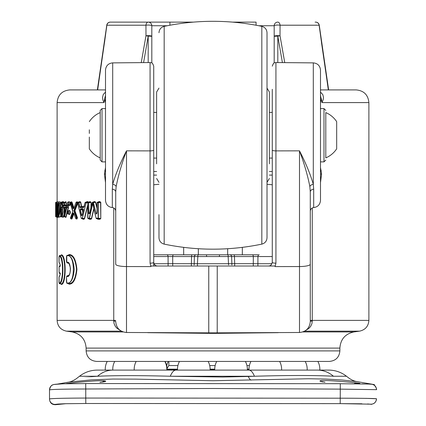 <?xml version="1.0" encoding="UTF-8"?>
<svg xmlns="http://www.w3.org/2000/svg" width="426" height="426" viewBox="0 0 426 426"><rect width="100%" height="100%" fill="white"/><g stroke="black" fill="none" stroke-linecap="round" stroke-linejoin="round"><path stroke-width="0.64" d="M158.983 88.118L156.63 91.984L156.63 163.824M158.983 214.624L158.983 237.735C159.212 241.084 160.943 243.214 164.175 244.125L164.175 26.353C196.727 19.628 229.273 19.628 261.825 26.353C265.057 27.259 266.788 29.389 267.017 32.738L267.017 237.735C266.788 241.084 265.057 243.214 261.825 244.125L261.825 26.353M158.983 32.738C159.212 29.389 160.943 27.259 164.175 26.353M269.37 178.489L267.017 182.355L267.017 55.849L267.017 88.118L269.37 91.984L269.37 163.824M267.017 55.849L267.017 32.738M105.51 182.552L104.413 174.026L105.51 167.572M105.51 102.9L104.572 98.97L103.965 102.597L102.852 99.876L102.506 97.458L103.3 94.391L105.51 92.112M320.49 92.112L322.759 94.497L323.488 97.234L323.275 99.38L322.035 102.597L321.422 98.97L320.49 102.9M320.49 167.572L321.587 174.026L320.49 182.557M61.088 255.296L61.365 254.823C66.424 254.695 66.413 284.611 61.365 284.467L61.088 283.993M62.547 207.02L63.373 206.775M63.809 207.462L63.996 207.984M63.996 215.95L63.256 217.324L62.425 217.031M62.462 201.855L63.17 201.482L63.857 202.35L64.012 205.114L63.714 206.062L63.373 205.95L63.911 205.705M62.42 205.763L62.318 207.057M57.228 202.073L57.659 201.881M57.675 217.02L57.505 217.361L57.457 216.956M57.164 216.472L57.143 217.361L55.923 216.839A0.362 0.362 -90 0 1 55.614 216.483L55.625 216.483A0.362 0.362 -90 0 0 55.923 216.839L56.828 216.999A0.362 0.362 90.1 0 1 57.127 217.361A0.362 0.362 90.1 0 0 56.844 216.999L56.866 216.472M56.866 202.307L57.127 201.716L57.169 202.105M58.186 201.775L58.724 202.025M58.735 216.85L58.415 217.452L58.176 217.079M59.89 201.817L60.95 202.685M60.939 216.254L59.885 217.052M98.113 202.073L98.768 201.631A155.879 0.415 -0.3 0 0 99.94 201.631L100.797 202.382L100.797 218.506L99.94 219.257A155.879 0.405 -179.7 0 0 97.842 219.252L97.032 218.479M93.832 209.262L91.633 218.666L90.962 219.236L89.348 219.214L88.912 218.815M88.912 202.068L90.381 201.652L91.084 202.43L91.084 207.015M93.156 202.398L93.896 201.647A155.879 0.309 -0.3 0 0 94.939 201.642L95.669 202.206L96.979 207.505M78.858 202.062L80.221 201.674L80.732 202.217A938.915 887.896 -1 0 0 81.67 206.509L84.135 206.61M86.148 202.361L86.776 201.663L87.873 201.658L88.528 202.148M87.74 205.806L84.572 218.682L84.013 219.22L82.873 219.214L82.309 218.559M70.647 202.717L71.025 201.839L72.037 202.212L73.97 208.101M73.975 210.316L74.231 211.072L73.97 211.253L73.975 210.316L76.925 202.84L76.084 202.584A0.362 0.314 -90 0 1 76.334 202.228L77.383 201.865L77.873 202.313M77.772 203.33L74.923 210.7L77.452 217.745L76.994 219.023L75.897 218.66M73.911 213.49L72.09 218.698L71.227 219.044L70.849 218.171M70.402 203.463L70.024 205.257L69.459 205.636L68.927 205.236M69.001 201.727L70.279 202.483M68.911 210.71L69.465 210.311C70.668 211.786 70.652 213.218 69.422 214.603L68.703 213.868M65.327 202.046L65.929 201.7L66.243 202.542L66.307 205.172L68.144 205.172L68.442 207.776A466.406 359.666 155.2 0 0 67.51 211.376M67.303 212.185A466.406 359.666 155.2 0 0 66.126 216.994L65.87 217.372L65.327 217.031M68.474 275.489L69.076 274.978A0.543 0.49 119 0 1 69.076 275.01M69.076 263.726A0.543 0.49 -118.9 0 1 69.076 263.758L68.474 263.247M68.474 255.126L68.863 254.615C73.187 254.285 75.876 259.221 76.925 269.413C75.86 279.547 73.171 284.451 68.863 284.121L68.474 283.604M83.411 209.603L82.399 209.81L82.905 212.036M65.966 207.446L64.922 207.446L65.998 207.622A0.362 0.341 90.1 0 0 65.966 207.622L65.966 207.979L64.667 207.76L64.917 212.553M82.511 209.597A0.362 0.304 90.1 0 0 82.271 209.246L83.331 209.246M82.772 212.611L82.271 209.246L80.951 209.044L80.386 209.645L81.648 215.508L82.234 215.114M83.469 209.88L83.443 210.007A939.889 890.99 179.8 0 0 82.559 213.863A19.516 11.119 -90.3 0 0 82.324 215.018L81.409 215.593L80.147 209.752L82.399 209.81M64.64 207.089A0.362 0.341 -90 0 0 64.922 207.446L64.39 207.76L64.64 207.089L65.78 207.089L65.993 208.255A479.255 369.954 154.3 0 0 64.88 212.83L64.917 212.675M81.409 215.593L81.962 215.599M83.203 209.06L80.951 209.044A0.362 0.304 -90 0 1 80.711 208.692L82.9 208.692L83.443 210.007M83.379 209.145L83.134 209.044A0.362 0.298 -90 0 1 82.9 208.692M57.095 203.378L56.78 208.942L57.1 215.497M115.723 198.095L115.723 264.211A10.874 2.343 0 0 0 126.501 266.554L150.932 266.596L150.069 263.167L150.069 150.889L126.501 150.847C121.767 163.563 118.316 175.469 116.149 186.556A3.626 2.439 11.2 0 0 112.698 184.314C115.606 174.234 120.207 163.078 126.501 150.847L126.501 332.488L208.761 332.85L208.761 266.016L275.196 266.016A7.088 6.938 -160.6 0 1 275.047 266.591M96.633 361.429L329.367 361.429C335.752 360.806 339.256 357.297 339.879 350.912L86.121 350.912C86.744 357.297 90.248 360.806 96.633 361.429M64.88 212.83L64.555 213.309L64.39 212.691L64.667 212.691M65.998 207.43A0.362 0.341 -90 0 1 65.78 207.089M80.147 209.752L80.711 208.692M59.012 203.559L58.586 204.714L58.426 208.628L58.511 213.389L59.017 215.316M57.201 215.577L57.222 214.613L56.786 215.806L56.557 213.948L56.589 204.368C57.302 199.427 57.617 210.982 57.222 214.656M61.924 214.4L61.397 208.793L60.833 209.64L61.381 215.37L61.924 214.4M268.646 266.016L270.095 265.712L271.229 264.929L272.273 262.432L272.273 89.284M278.194 332.674L217.212 333.35A314.25 263.619 180 0 1 208.788 333.35L208.761 332.85A257.48 115.984 0 0 0 217.239 332.85L299.499 332.488L299.499 266.554A10.874 2.343 0 0 0 310.277 264.211L310.277 191.908A3.626 2.705 180 0 1 313.685 189.208L313.302 184.314A3.626 2.439 -11.2 0 0 309.851 186.556C307.684 175.469 304.233 163.563 299.499 150.847C305.793 163.078 310.394 174.234 313.302 184.314L313.302 62.878L275.931 62.553L275.931 263.167A3.626 0.783 180 0 1 272.273 262.389L272.273 262.437M150.069 263.167A3.626 0.783 0 0 0 153.727 262.389L154.01 263.785L154.771 264.929L155.905 265.712L157.354 266.016M153.727 150.106A3.626 0.783 -0 0 1 150.069 150.889L150.069 62.553C151.166 63.245 152.002 61.211 153.727 66.179L153.727 262.437M217.212 333.35L217.239 266.016L150.804 266.016A7.088 6.938 160.6 0 0 150.953 266.591M66.791 262.395C71.451 259.807 71.472 278.897 66.791 276.341L66.493 276.916L66.733 282.827C75.53 286.235 75.556 252.559 66.733 255.904L66.791 262.395A0.543 0.495 66.1 0 0 67.201 262.917L67.015 262.821M63.389 206.062L63.373 206.903L64.012 208.037L64.076 216.488L66.594 207.249L66.525 206.056L64.704 206.062L64.39 205.22L64.981 205.705L66.797 205.705L66.594 206.227M64.39 205.22L64.39 202.755L64.012 202.776L64.347 202.233L64.667 205.22L66.243 205.007M67.904 211.2L67.867 213.714L68.432 212.83L68.357 211.722L67.904 211.2L68.176 210.843L68.575 211.323L68.549 213.655M68.288 204.469C69.071 200.609 66.227 203.399 67.904 204.746L68.288 204.469L68.559 204.773L68.176 205.103L67.702 204.4M84.162 206.823L83.549 207.521L80.067 207.521L79.55 206.977A964.091 911.187 180 0 1 78.634 202.691L77.724 202.845L81.233 218.176L82.282 218.309L86.132 202.787L85.109 202.717A955.907 908.807 179.8 0 0 84.162 206.823L84.188 206.695M96.979 208.405L95.456 202.291L94.726 201.999A155.969 0.335 179.7 0 1 93.683 201.999L92.554 202.222L92.405 202.611L92.554 202.222L93.294 202.222L93.432 202.606L96.175 213.841L93.081 202.574L92.186 202.723L89.977 212.223M97.277 202.781L97.442 202.217L98.156 202.217L98.321 202.723L97.075 202.781L97.075 212.068C97.027 213.532 96.659 214.15 95.967 213.927M96.92 212.702L96.185 214.033L96.974 212.925M89.95 212.345C89.604 213.751 89.178 214.145 88.677 213.538L88.986 213.847L89.774 212.925M88.677 213.538L88.677 202.733L87.815 202.781L87.948 218.309L89.284 218.197L92.628 203.447L96.1 218.16L98.118 218.165L98.118 202.723M59.203 214.507C58.032 218.682 57.925 207.963 58.293 204.517C59.4 199.948 59.72 211.099 59.203 214.507L59.06 215.316M57.313 203.729C56.301 198.069 56.11 212.702 56.658 216.11C57.531 218.533 57.76 207.755 57.313 203.729L57.606 203.516C58.069 207.797 57.787 219.086 56.956 216.424M55.668 206.732L55.998 216.483L56.397 216.307L56.296 216.839L57.318 217.004L56.386 216.839A0.362 0.362 90 0 1 56.088 216.483M56.099 216.307L56.099 202.765L55.918 212.739L55.614 202.59L55.609 216.301L55.63 206.732M60.524 207.973L61.094 203.537C61.621 202.776 61.999 203.367 62.217 205.316L62.537 205.183L61.791 202.441L61.179 202.467L60.678 203.564L60.311 212.936L60.726 215.631L61.52 216.536L62.297 215.252L62.638 212.223C62.462 207.989 61.866 206.732 60.849 208.447L60.524 207.973L61.136 208.17M60.199 264.818A0.543 0.383 -15.2 0 1 60.146 264.578L59.965 266.474L59.235 266.474L59.092 267.033L59.107 272.257L59.235 272.816L59.965 272.816L60.146 274.711A0.543 0.383 -164.8 0 1 60.199 274.472M60.183 266.032A0.543 0.527 90 0 0 59.965 266.474M59.965 272.816A0.543 0.527 90 0 0 60.183 273.258M60.146 274.711L59.022 277.23L59.155 283.141C63.596 283.002 63.586 256.266 59.155 256.148L59.006 262.059L60.146 264.578M272.273 92.186L272.273 112.4L269.37 112.4M269.37 158.078L272.273 158.078L272.273 262.389M153.727 266.016L153.727 262.389M153.727 92.186L153.727 89.284M208.788 333.35L147.806 332.674M67.015 275.915L66.493 276.916L66.493 282.262L67.1 283.354L68.458 283.588C72.771 283.956 75.466 279.232 76.547 269.413C75.482 259.535 72.787 254.78 68.453 255.147L67.143 255.371C70.972 255.227 73.336 259.881 74.225 269.344C73.352 278.817 70.993 283.487 67.143 283.365A0.543 0.501 -75.6 0 1 66.733 282.827M68.352 263.172L67.111 262.933L66.493 261.82L66.493 256.473L67.143 255.371A0.543 0.501 75.4 0 0 66.733 255.904M66.791 276.341A0.543 0.495 -66 0 1 67.201 275.819L67.958 275.899C67.926 276.266 70.594 275.111 70.418 268.002C69.193 263.54 68.373 261.814 67.958 262.837L67.201 262.917A176.327 167.264 -142.4 0 1 68.613 263.231M67.963 275.899L69.055 275.281M69.055 263.454L67.963 262.837M67.122 275.803L67.201 275.819A176.684 167.993 -38.3 0 0 68.666 275.494L68.352 275.563M64.076 216.488A0.362 0.341 -90 0 0 64.353 216.845L65.849 216.807A465.74 358.889 -24.8 0 1 68.171 207.59L68.229 206.003L66.866 206.227L66.855 207.526A471.704 362.856 154.6 0 0 64.63 216.6L64.347 216.845L63.996 216.296L64.007 207.446L63.73 207.446A0.362 0.346 -90 0 1 63.447 207.089M63.724 207.446L63.373 205.95M63.943 207.43A0.362 0.346 -90 0 1 63.714 207.089M65.556 217.372A0.362 0.341 90.1 0 0 65.274 217.015L64.337 216.839M65.87 217.372A0.362 0.341 90.1 0 0 65.593 217.015L64.576 216.845A0.362 0.341 -90 0 1 64.299 216.488M66.126 216.994L64.347 216.408M68.442 207.776L66.584 207.345M68.501 207.318L66.594 207.249M66.525 206.056A0.362 0.335 -90 0 1 66.797 205.705L64.981 205.705A0.362 0.341 -90 0 0 64.704 206.062M64.39 202.755L65.966 202.542L65.652 202.057L64.353 202.233A0.362 0.341 -90 0 0 64.076 202.59M64.326 202.59A0.362 0.341 -90 0 1 64.608 202.233L65.652 202.057A0.362 0.341 89.9 0 0 65.929 201.7M64.337 202.233L65.274 202.057A0.362 0.341 89.9 0 0 65.556 201.7M64.007 205.699L63.996 202.776M63.714 206.062A0.362 0.346 -90 0 1 63.943 205.715M63.932 205.636L63.559 205.705M67.867 213.714A0.362 0.335 90 0 0 68.139 214.07L68.538 213.682M69.15 210.668L68.144 210.843L69.193 210.662L68.879 210.838L69.193 210.662L69.832 211.158L69.779 213.825L69.15 214.246L67.734 213.655M68.522 202.297L68.559 204.773L69.757 204.954L69.752 202.126L69.204 201.695L68.645 202.148M68.022 202.015L68.517 202.302M67.904 204.746A0.362 0.335 90 0 0 68.176 205.103L67.825 204.799M76.084 202.584L75.998 202.669A379.806 312.822 179.9 0 0 73.826 208.442L73.038 208.586L71.057 202.659L70.333 202.584L72.761 210.359L72.755 211.456L70.54 218.304A0.362 0.33 90 0 0 70.807 218.655L70.652 218.149L70.807 218.655L71.493 218.687L70.807 218.655L70.46 217.888L72.809 211.259M70.54 218.304L71.046 218.304A0.362 0.325 90 0 0 71.312 218.655L71.824 218.501L73.65 213.309L73.24 213.176L71.382 218.426L71.115 218.234L72.984 212.995L73.773 213.197L75.604 218.219L76.526 218.048L73.97 211.253M76.994 219.023A0.362 0.314 -90.2 0 0 76.744 218.666L75.945 218.66L76.744 218.666L77.197 217.926L74.662 211.072L74.231 211.072L76.776 217.867L76.685 218.66A0.362 0.314 -90 0 1 76.43 218.304M75.604 218.219L75.934 218.66A0.362 0.314 -90 0 1 75.695 218.304M77.452 217.745L76.526 218.048M76.829 202.584A0.362 0.314 -90 0 1 77.079 202.228L77.175 203.032L74.236 210.508L74.662 210.508L77.591 202.968L76.925 202.84M76.643 201.86A0.362 0.319 -89.8 0 1 76.387 202.217L77.127 202.222L75.972 202.536L73.826 208.442M70.551 202.243L71.249 202.228L71.057 202.659M73.757 208.42L71.77 202.398L71.318 202.472L73.299 208.41L73.863 208.463M72.037 202.212L71.249 202.228A0.362 0.325 90 0 0 70.988 202.584M71.701 201.844A0.362 0.33 -89.8 0 1 71.435 202.201L70.594 202.228A0.362 0.33 90 0 0 70.333 202.584M80.221 201.674A0.362 0.309 -90.1 0 1 79.976 202.03L78.778 202.228L78.879 202.584A965.774 912.998 0 0 0 79.79 206.876L81.425 206.61A937.285 886.133 179 0 1 80.487 202.323L78.778 202.228A0.362 0.309 90 0 0 78.533 202.579M80.732 202.217L78.634 202.691M78.064 202.228A0.362 0.309 90 0 0 77.82 202.584M78.006 202.249L77.681 202.925L81.233 218.176M81.345 218.32L81.568 218.66A0.362 0.304 -90 0 1 81.345 218.304M81.584 218.66L81.472 218.309L81.584 218.66L83.773 218.863L82.633 218.863A0.362 0.304 90.1 0 1 82.873 219.214M82.282 218.309A0.362 0.304 90 0 0 82.522 218.66L82.633 218.304L84.337 218.575L87.74 204.81M82.394 218.197L86.132 202.787M85.999 202.579A0.362 0.293 -90 0 1 86.228 202.222L86.361 202.888L87.745 202.68M85.466 202.222L85.344 202.595L85.466 202.222L87.644 202.015L85.466 202.222A0.362 0.293 -90 0 0 85.237 202.579M83.549 207.521A0.362 0.298 -90 0 1 83.784 207.164L85.051 202.638L86.403 202.046M79.55 206.977L83.784 207.164L84.396 206.701M84.029 206.961L80.312 207.169A0.362 0.304 90 0 0 80.067 207.521M100.797 202.382L98.321 202.723L98.321 218.165L98.156 218.666L97.953 218.314M96.468 218.666L96.308 218.266L96.468 218.666L97.634 218.9A155.943 0.442 0.3 0 1 99.743 218.905L96.468 218.666A0.362 0.266 -90 0 1 96.26 218.314M99.94 219.257L99.743 218.905L100.6 218.506L98.118 218.165M100.797 218.506L100.6 202.382L99.743 201.983L98.156 202.217L97.953 202.574M96.569 213.719L96.979 212.068L96.979 202.781L97.442 202.217A0.362 0.266 90 0 0 97.24 202.574M95.669 202.206L93.225 202.685M94.939 201.642A0.362 0.277 -90.1 0 1 94.726 201.999L93.294 202.222A0.362 0.277 90 0 0 93.081 202.574M92.554 202.222A0.362 0.277 90 0 0 92.335 202.574M88.677 202.733L88.901 213.538L89.817 212.521M88.539 202.579A0.362 0.288 -90 0 1 88.762 202.222L88.901 202.733L90.866 202.43L90.158 202.009L88.177 202.222L90.158 202.009A0.362 0.288 89.9 0 0 90.381 201.652M87.948 202.579A0.362 0.288 -90 0 1 88.177 202.222L88.038 202.781M89.082 202.041L88.177 202.222M87.948 218.309A0.362 0.288 90 0 0 88.177 218.66L87.74 218.107L87.74 202.781L88.15 202.222M89.151 218.309A0.362 0.288 90 0 0 89.375 218.666L88.177 218.66L88.038 218.107M89.284 218.197L89.375 218.666L90.738 218.879L91.414 218.581L93.72 208.777M92.628 203.447L89.503 218.282L91.633 218.666M93.188 205.14L92.698 204.208L96.1 218.16M96.18 218.282L97.634 218.9A0.362 0.266 90.2 0 1 97.842 219.252M59.416 203.543L59.635 213.309L58.692 216.845L58.335 216.376L57.872 207.302L58.687 202.03L59.416 203.543L60.7 203.41M56.658 216.11A0.362 0.319 167.8 0 0 56.663 216.19L56.977 216.53M58.122 203.463L57.606 203.516L57.164 201.972C56.828 201.487 56.589 202.488 56.45 204.975L56.663 216.184A0.362 0.319 167.8 0 0 56.701 216.27M55.609 202.771L55.912 202.233L56.828 202.073A0.362 0.362 -90.1 0 0 57.127 201.716A0.362 0.362 -90.1 0 1 56.85 202.073L55.934 202.233A0.362 0.362 90 0 0 55.63 202.59A0.362 0.362 90 0 1 55.912 202.233L55.636 202.669M55.928 215.157L55.928 216.307L55.63 216.307L55.912 216.839L55.982 216.312M55.822 206.301L55.987 216.44M55.998 216.483A0.362 0.362 90 0 0 56.296 216.839L55.987 216.419M56.099 202.765L56.397 202.765L56.397 206.812M56.088 202.59A0.362 0.362 -90 0 1 56.386 202.233L56.658 202.723M56.019 202.59A0.362 0.362 -90 0 1 56.323 202.233L56.887 202.148L56.008 202.771L56.136 212.771M56.046 202.451L56.008 206.232M61.882 203.575L62.201 205.343L63.463 205.998M62.058 203.724C61.222 203.537 60.806 204.965 60.817 208L61.009 207.915M62.537 205.183L62.819 205.114L62.558 205.811A0.362 0.346 -107.9 0 1 62.276 205.46M62.558 205.811L62.5 205.407L62.558 205.811L63.373 205.971M63.825 205.896L62.771 205.742A0.362 0.346 -107.6 0 1 62.489 205.391M61.28 202.387L61.711 201.988L62.207 202.27L62.819 205.114A160.378 22.567 7.7 0 0 63.985 205.305M61.365 207.558L61.887 207.169L62.457 208.037L62.926 211.978L62.441 215.966L61.818 216.887L61.232 216.483M59.613 263.172L59.565 263.146A0.543 0.527 -60.6 0 1 59.129 262.608M59.645 265.941L59.661 265.941A0.543 0.527 90 0 0 59.235 266.474M59.235 272.816A0.543 0.527 90 0 0 59.667 273.348L59.092 272.257L59.092 267.033L59.661 265.941L60.172 265.936M60.172 273.354L59.645 273.348M59.129 276.682A0.543 0.527 -119.4 0 1 59.565 276.144L59.613 276.117M60.146 274.573L59.006 277.23L59.006 282.582L59.533 283.657M59.155 283.141A0.543 0.527 72.1 0 0 59.592 283.668L60.934 283.934C65.993 284.185 65.998 255.131 60.934 255.355L59.592 255.621C64.007 255.808 64.012 283.46 59.592 283.668M59.155 256.148A0.543 0.527 -71.9 0 1 59.592 255.621M59.533 255.632L59.006 256.708L59.006 262.059L60.146 264.716L60.125 266.122L60.401 265.936M272.273 184.772L267.017 184.261M158.983 184.261L153.727 184.772M310.277 264.211L310.277 321.374A5.437 0.426 180 0 1 312.258 321.044L311.891 323.781L310.591 326.497L308.696 328.553L306.203 330.097M310.277 191.908L309.851 186.556M116.149 186.556L115.723 191.908A3.626 2.705 0 0 0 112.315 189.208L112.698 184.314L112.698 62.878L150.069 62.553M115.723 264.211L115.723 191.908M68.458 283.588L67.319 283.402M67.324 255.328L68.453 255.147M68.501 206.003L67.867 205.529A0.362 0.335 89.9 0 0 68.144 205.172M66.307 205.172A0.362 0.341 89.9 0 1 66.03 205.529L65.966 202.542L66.243 202.542M69.15 214.246L68.82 214.081L69.15 214.246A0.362 0.335 -89.9 0 1 69.422 214.603M69.055 205.257L69.752 204.954L70.024 205.257M69.204 201.695L68.879 201.876M72.755 211.456L70.253 202.994L70.716 202.206M71.76 219.044A0.362 0.33 -90.2 0 0 71.493 218.687L72.09 218.698M73.762 213.362L72.984 212.995M73.804 213.144L73.453 213L73.804 213.144M73.576 213.016L75.716 218.431M76.265 219.028A0.362 0.319 -90.2 0 0 76.009 218.671L75.897 218.644M77.383 201.865A0.362 0.314 -89.8 0 1 77.127 202.222L77.67 202.851M73.9 208.234L73.639 208.58M73.038 208.586L73.836 208.218M79.252 201.679A0.362 0.309 -90.1 0 1 79.002 202.036L78.922 202.052M84.013 219.22A0.362 0.298 90.1 0 0 83.773 218.863L84.572 218.682M88.31 202.6L87.644 202.015A0.362 0.293 89.9 0 0 87.873 201.658M86.776 201.663A0.362 0.293 89.9 0 1 86.542 202.015L86.473 202.025M81.771 206.615A0.362 0.304 89.9 0 1 81.531 206.967L81.67 206.509M99.94 201.631L99.743 201.983A155.937 0.453 179.7 0 1 98.566 201.988L97.442 202.217M98.768 201.631L98.353 202.03M93.896 201.647A0.362 0.277 -90.1 0 1 93.683 201.999L93.491 202.036M89.455 201.658A0.362 0.288 89.9 0 1 89.226 202.009L89.156 202.02M89.082 218.847L88.15 218.666M89.156 218.868L90.738 218.879A0.362 0.282 -89.9 0 1 90.962 219.236M88.177 218.66L89.226 218.873A0.362 0.288 -89.9 0 1 89.455 219.23M59.906 217.058L60.721 215.71M60.769 203.404L59.928 201.812L58.687 202.03M57.829 216.562L58.101 217.095L58.426 216.594M58.421 202.297L58.069 201.823M57.159 216.759L57.206 217.004A0.362 0.362 -89.9 0 1 57.505 217.361M57.617 217.361A0.362 0.362 -89.9 0 0 57.318 217.004L57.393 216.477M62.026 207.111L62.191 205.167M63.996 204.4L63.644 202.808L62.313 202.02L62.659 201.823M62.111 216.653L62.611 217.063L63.245 216.717L63.996 214.502M63.996 209.432L63.288 207.313L62.713 206.988L62.196 207.451M60.875 283.924L59.555 283.673M60.907 283.934L60.934 283.934A0.543 0.527 -103.2 0 1 61.365 284.467M61.365 254.823A0.543 0.527 103.3 0 1 60.934 255.355L60.907 255.355M312.253 207.973L312.253 320.384A6.986 1.283 90 0 0 312.258 321.044M313.685 189.208L313.685 207.584C317.764 206.988 320.032 204.64 320.49 200.545L320.49 69.928L320.49 96.537L321.422 98.97M320.49 174.048L321.587 174.026M320.49 95.312L320.746 96.468M320.49 89.907L356.195 89.907C363.9 90.658 368.128 94.886 368.884 102.597L322.035 102.597M103.965 102.597L57.116 102.597C57.872 94.886 62.1 90.658 69.805 89.907L105.51 89.907M104.578 98.97L105.51 95.312M104.413 174.026L105.51 174.048M112.315 189.208L112.315 207.584C108.236 206.988 105.968 204.64 105.51 200.545L105.51 69.928C106.021 65.663 108.417 63.309 112.698 62.878M119.797 330.097L117.145 328.419L115.441 326.545L114.067 323.638L113.742 321.044A6.986 1.283 -90 0 0 113.747 320.384L113.747 207.973M68.863 284.121A0.543 0.501 106.7 0 0 68.586 283.625L68.517 283.599M68.863 254.615A0.543 0.501 -106.8 0 1 68.591 255.105L68.517 255.137M69.465 210.311L69.209 210.662M70.961 218.687A0.362 0.33 -90.2 0 1 71.227 219.044M75.934 218.66L75.966 218.666A0.362 0.314 -69.5 0 1 76.169 219.007M76.563 201.876A0.362 0.314 -107.5 0 1 76.35 202.222L76.345 202.222M71.025 201.839A0.362 0.33 -89.8 0 1 70.759 202.196M90.866 207.968L91.084 202.43M321.199 170.373A3.626 0.873 -14.9 0 0 320.49 170.826M321.199 100.099A3.626 0.873 14.9 0 1 320.49 99.647M104.801 100.099A3.626 0.873 165.1 0 0 105.51 99.647M104.801 170.373A3.626 0.873 -165.1 0 1 105.51 170.826M336.673 145.388L336.673 148.834A24.633 24.633 0 0 1 325.794 157.897L325.794 112.581A24.633 24.633 0 0 1 336.673 121.644L336.673 137.05M325.794 110.403L323.984 108.593L320.357 108.593M105.643 108.593L102.016 108.593L100.206 110.403L100.206 160.07L102.016 161.88L102.016 108.593M89.327 137.05L89.327 148.834A24.633 24.633 0 0 0 100.206 157.897M89.327 129.797L89.327 133.423M89.327 145.388L89.327 148.834M336.673 133.423L336.673 129.797M336.673 148.834L336.673 121.644M153.727 158.078L156.63 158.078M272.273 175.097L269.37 175.097M156.63 175.097L153.727 175.097M272.273 256.548L168.068 256.548A1.81 1.283 -90 0 0 166.79 254.796L258.087 254.796M153.727 254.796L167.913 254.796M168.105 266.016L168.11 263.721L172.716 263.673L172.684 256.548A1.81 0.9 -90 0 1 173.579 254.796M191.349 266.016L191.556 256.548A1.81 0.479 -90 0 1 192.03 254.796M194.149 264.951L194.378 256.548A1.81 1.81 0 0 1 196.189 254.796M172.716 266.016L172.722 263.673L197.414 263.721L197.93 254.796M228.56 264.951L228.07 254.796M197.456 266.016L197.414 263.721L231.872 263.721L231.622 256.548A1.81 1.81 0 0 0 229.811 254.796L225.828 254.796M231.85 264.951L231.872 263.721L234.689 263.673L234.444 256.548A1.81 0.479 -90 0 0 233.97 254.796M253.284 266.016L253.316 256.548A1.81 0.9 -90 0 0 252.421 254.796L242.335 254.796L242.335 247.362M272.017 263.721L257.89 263.721L257.932 256.548A1.81 1.283 -90 0 1 259.21 254.796M200.172 254.796L170.773 254.796M206.504 254.796L206.605 256.314M219.496 254.796L219.395 256.314M153.727 256.548L168.068 256.548L168.11 263.721L153.983 263.721M257.895 266.016L257.89 263.721L253.284 263.673L234.689 263.673L234.651 266.016M322.274 381.994L321.683 381.643L324.974 382.218L320.208 381.238C316.587 378.852 358.57 382.814 359.975 383.395L354.592 383.411L359.288 383.48M66.429 383.624L68.639 383.554L66.477 383.538C69.88 383.096 99.844 379.87 104.828 380.876L105.76 381.094L105.227 381.589L99.908 382.383L104.114 381.85M222.697 377.037L248.321 376.456A129.206 4.649 -1.2 0 0 254.423 376.249A29 8.999 -90 0 0 248.885 370.098L328.654 370.098C335.294 370.157 341.242 372.207 346.508 376.243L333.457 376.243C353.665 378.48 353.665 378.48 333.457 376.243C315.703 375.258 289.355 375.258 254.423 376.243L170.288 376.243L222.697 377.037M376.493 389.556C376.286 386.702 374.8 384.918 372.026 384.204L356.876 381.589L341.689 379.976L326.023 379.071L308.536 378.757L212.968 380.727L135.516 379.124L112.789 379.049L91.292 379.875L69.055 382.095M113.012 370.098A29 25.075 90 0 0 97.575 376.243L79.492 376.243C84.758 372.207 90.706 370.157 97.346 370.098L176.002 370.098A29 9.276 -90 0 0 170.288 376.243C139.653 375.439 115.414 375.439 97.575 376.243C69.8 379.193 69.8 379.193 97.575 376.249L106.676 375.897M340.299 383.725L368.581 384.05C371.408 384.124 373.043 384.374 373.48 384.795C374.374 384.465 377.191 389.013 376.493 389.662L376.493 389.699M166.811 369.757L177.509 369.757M210.114 369.757L214.752 369.757M247.357 369.757L248.997 369.757M176.002 370.098L248.885 370.098M326.06 370.098L99.94 370.098M166.811 368.82L168.866 365.556L168.866 361.429M368.575 384.05L371.445 384.241A5.437 5.437 -0 0 1 376.493 389.662L340.241 389.124L213.005 388.491L85.759 388.991L85.759 398.06C63.751 398.14 51.668 398.438 49.507 398.949L49.507 389.859A5.437 5.437 -0 0 1 54.549 384.438L61.813 383.885M368.517 384.055L362.063 383.842M64.656 383.783L64.747 383.783C57.35 384.007 53.378 384.358 52.835 384.843C51.317 385.152 50.209 386.824 49.507 389.859L49.507 389.859C51.679 389.369 63.762 389.076 85.759 388.991L85.706 383.554L340.299 383.693L340.241 398.193C362.265 398.251 374.353 398.438 376.493 398.752L365.875 398.347M64.848 383.778L85.706 383.586M376.493 398.768L376.493 398.768A5.437 5.437 -0 0 1 370.668 404.173L340.193 403.624L85.802 403.491L65.162 403.715L57.867 404.066L55.337 404.37L55.912 404.668M55.337 404.37L55.337 404.37A5.437 5.437 -0 0 1 49.507 398.949M55.87 404.673L65.865 403.699M367.462 403.965L370.199 404.194M333.457 376.243A29 26.167 -90 0 0 317.349 370.098M141.251 62.627L145.98 35.779A5703.762 281.597 -89.6 0 0 145.942 25.203L106.889 25.203A3.626 3.589 90 0 1 110.441 22.115L193.292 22.115M232.708 22.115L256.063 22.115L256.063 25.219M284.749 62.627L280.02 35.779A5703.762 281.597 -90.4 0 1 280.058 25.203L319.111 25.203A3.626 0.628 -7.2 0 1 319.159 25.288A3.626 3.626 0 0 0 315.56 22.115L315.096 22.115M169.937 25.219L169.937 22.115L110.329 22.115A3.626 3.349 90 0 0 108.965 22.429M110.441 22.115A3.626 3.626 0 0 0 106.841 25.288A3.626 0.628 -172.8 0 1 106.889 25.203L97.666 89.907M167.189 25.741L151.816 25.741A3.626 3.626 0 0 0 148.189 22.115A3.626 3.626 0 0 1 151.816 25.741L151.816 62.979L151.816 36.311L148.189 36.125L143.599 62.611M151.816 25.741A3.626 0.682 180 0 0 149.771 25.129A3.626 0.682 180 0 0 145.942 25.203A3.626 2.268 90 0 1 148.189 22.115A3.626 3.626 0 0 1 151.816 25.741L151.816 36.311A3.626 0.676 180 0 0 149.787 35.709A3.626 0.676 180 0 0 145.98 35.779L148.189 36.125L148.189 62.569M97.4 89.907L106.772 25.203L97.362 89.907M328.6 89.907L319.228 25.203A3.626 3.594 -90 0 0 315.671 22.115A3.626 3.349 90 0 1 317.035 22.429M106.867 25.374A3.626 0.628 -172.8 0 1 106.841 25.288L104.524 42.456M315.56 22.115A3.626 3.589 90 0 1 319.111 25.203L328.334 89.907M258.811 25.741L274.184 25.741A3.626 0.682 0 0 1 276.229 25.129A3.626 0.682 0 0 1 280.058 25.203A3.626 2.268 90 0 0 277.811 22.115A3.626 3.626 0 0 0 274.184 25.741L274.184 62.979L274.184 36.311L277.811 36.125L282.401 62.611M274.184 25.741L274.184 36.311A3.626 0.676 0 0 1 276.213 35.709A3.626 0.676 0 0 1 280.02 35.779L277.811 36.125L277.811 62.569M328.377 89.907L321.476 42.456M321.518 42.472L319.159 25.288A3.626 0.628 -7.2 0 1 319.133 25.374M136.176 361.429A16.316 16.316 0 0 0 134.217 370.098M227.67 248.72L227.67 254.796M198.33 248.72L198.33 254.796M183.665 247.362L183.665 254.796M57.116 217.281L57.116 320.384L115.723 320.384M310.277 320.384L368.884 320.384L368.884 102.597M56.589 204.368L57.249 204.608M64.39 212.691L64.39 207.76M58.293 204.517L59.246 204.778M60.833 209.64L61.967 209.768M275.931 263.167L275.068 266.596L299.499 266.554L299.499 150.847L275.931 150.889A3.626 0.783 180 0 1 272.273 150.106M302.806 331.939L353.926 331.939C345.241 333.846 340.56 339.234 339.879 348.095L86.121 348.095L86.121 350.912M56.397 212.127L56.397 216.307L56.706 216.36M62.212 203.207L63.927 202.552M86.121 348.095C85.44 339.234 80.759 333.846 72.074 331.939L123.194 331.939M69.459 205.636A0.362 0.335 -89.9 0 0 69.193 205.279L68.176 205.103M353.926 331.939L359.523 331.156L304.622 331.156M115.723 321.374A5.437 0.426 0 0 0 113.742 321.044M121.378 331.156L66.477 331.156L72.074 331.939M323.984 108.593L323.984 161.88L325.794 160.07M153.727 171.502L156.63 171.502M269.37 171.502L272.273 171.502M104.828 380.876A3.626 3.44 97.5 0 0 102.517 382.079M248.321 376.456A18.126 5.421 -91.7 0 0 251.026 380.125M248.986 369.172L247.368 369.172M214.741 369.172L210.125 369.172M177.498 369.172L166.816 369.172M168.866 365.556L177.914 365.556M209.709 365.556L215.157 365.556M246.947 365.556L249.407 365.556M340.193 403.635L85.802 403.497L85.759 398.06L340.241 398.193L340.193 403.635L361.93 403.784M106.846 25.272L106.74 25.219A3.626 3.626 0 0 1 110.329 22.115A3.626 3.594 -90 0 0 106.772 25.203M114.738 361.429A16.316 16.316 0 0 0 112.784 370.098M307.162 370.098A16.316 16.316 0 0 0 305.202 361.429M164.175 244.125C196.727 250.855 229.273 250.855 261.825 244.125M158.983 182.355L156.63 178.489M168.318 361.429A16.316 16.316 0 0 0 166.71 365.748M167.072 368.682A16.316 16.316 0 0 0 165.102 361.429M216.722 361.429A16.316 16.316 0 0 0 214.763 370.098M247.341 370.098A16.316 16.316 0 0 0 245.387 361.429M107.23 361.429A16.316 16.316 0 0 0 105.27 370.098M57.116 201.796L57.116 102.597M66.067 207.446L64.811 212.989M83.187 209.054L83.389 209.927L81.962 215.593M57.222 214.619L57.196 203.298M269.45 265.92L268.811 266.01M156.55 265.92L157.189 266.01M93.592 202.009L92.112 202.643L89.881 212.265L89.252 213.612M59.198 214.454L59.368 206.732L59.049 203.559M62.713 206.988L61.759 207.158L60.902 208.346M60.401 273.348L60.125 273.167L60.146 274.568M275.931 62.553C274.834 63.245 273.998 61.211 272.273 66.179M339.879 348.095L339.879 350.912M68.144 210.849L67.564 211.296L67.5 213.564L68.091 214.065M69.161 201.7L67.803 202.126C67.143 203.66 67.255 204.656 68.139 205.098L69.103 205.268M62.611 217.063L61.663 216.898C61.466 217.217 60.151 216.738 60.22 209.038C60.646 200.204 61.275 202.776 61.717 201.956M299.499 332.488C306.054 331.801 309.649 328.174 310.277 321.614M313.685 207.584C311.598 207.893 310.463 209.102 310.277 211.2M112.315 207.584C114.402 207.893 115.537 209.102 115.723 211.2M126.501 332.488C119.946 331.801 116.351 328.174 115.723 321.614M68.575 275.473L67.106 275.808M69.108 214.241L68.112 214.065M78.975 202.036L78.043 202.228M98.459 201.999L97.41 202.217M58.692 216.845L59.975 217.1L59.8 216.759M57.175 216.93L58.24 217.169L58.122 216.802M58.186 201.839L57.169 201.972M57.457 216.94L57.483 217.239L56.296 216.839M56.898 202.132L56.317 202.233M62.622 201.828L61.711 201.988M60.902 255.355L59.555 255.616M320.49 200.545L320.49 69.928C319.974 65.657 317.583 63.309 313.302 62.878M359.523 331.156C365.311 329.884 368.431 326.295 368.884 320.384M57.116 320.384C57.569 326.295 60.689 329.884 66.477 331.156M323.984 161.88L320.49 161.88M105.51 161.88L102.016 161.88M100.206 112.581A24.633 24.633 0 0 0 89.327 121.644M153.727 112.4L156.63 112.4M79.492 376.243L76.462 378.607C71.217 382.266 67.835 382.213 68.314 382.197L57.233 384.14M346.508 376.243L348.761 378C353.798 381.547 357.174 381.589 356.977 381.6M372.26 384.358L373.16 384.476M372.122 384.225L374.465 384.651M56.36 404.593L58.437 404.279M59.454 404.152L64.949 403.731M370.215 404.194L368.213 403.997M370.929 404.269L371.568 404.386M370.322 404.221C374.001 404.263 376.062 402.469 376.493 398.832C376.062 402.469 374.001 404.263 370.322 404.221M85.802 403.497L65.141 403.72L85.802 403.497M55.833 404.7C52.073 404.828 49.964 403.039 49.507 399.332M250.973 361.429A16.316 16.316 0 0 0 249.013 370.098M281.591 370.098A16.316 16.316 0 0 0 279.632 361.429M104.482 42.472L97.623 89.907M328.638 89.907L319.26 25.219A3.626 3.626 0 0 0 315.671 22.115M319.814 370.098A16.316 16.316 0 0 0 317.86 361.429M179.479 361.429A16.316 16.316 0 0 0 177.52 370.098M210.103 370.098A16.316 16.316 0 0 0 208.144 361.429M166.795 370.098A16.316 16.316 0 0 0 164.835 361.429"/></g></svg>
